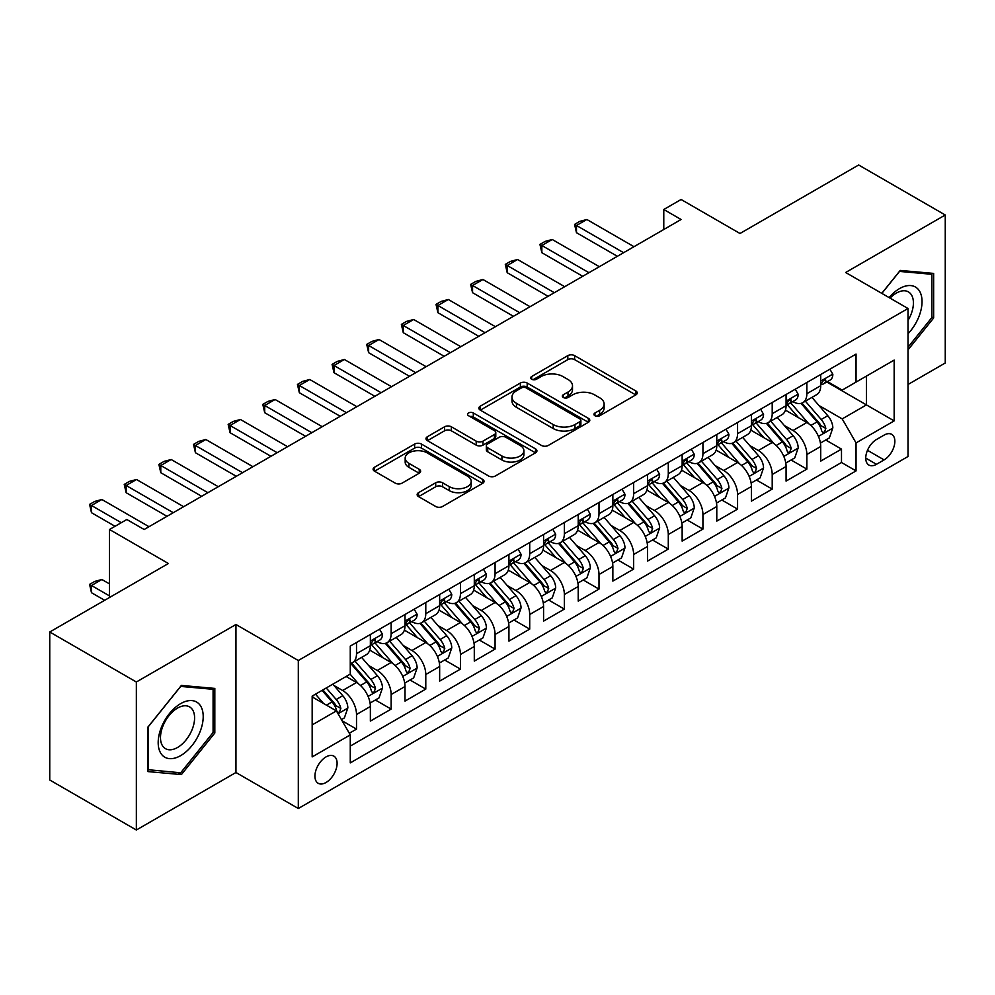 <?xml version="1.0" encoding="UTF-8"?>
<svg xmlns="http://www.w3.org/2000/svg" width="995" height="995" viewBox="0 0 995 995"><rect width="100%" height="100%" fill="white"/><g stroke="black" fill="none" stroke-linecap="round" stroke-linejoin="round"><path stroke-width="1.49" d="M594.948 415.761A3.371 1.94 0 0 0 599.699 415.761L635.83 394.891A4.813 2.774 0 0 0 637.235 392.938A4.813 2.774 0 0 0 635.83 390.973L574.625 355.638A4.813 2.774 0 0 0 567.822 355.638L531.691 376.496A3.371 1.94 0 0 0 530.708 377.864A3.371 1.94 0 0 0 531.691 379.244A3.371 1.94 0 0 0 536.454 379.244L541.131 376.545A15.385 8.88 0 0 1 562.896 376.545L567.996 379.481A15.385 8.88 0 0 1 572.498 385.762A15.385 8.88 0 0 1 567.996 392.055L563.319 394.754A3.371 1.94 0 0 0 562.337 396.122A3.371 1.94 0 0 0 563.319 397.502A3.371 1.94 0 0 0 568.083 397.502L572.759 394.804A15.385 8.88 0 0 1 594.512 394.804L599.612 397.739A15.385 8.88 0 0 1 604.127 404.02A15.385 8.88 0 0 1 599.612 410.313L594.948 413.012A3.371 1.94 0 0 0 593.953 414.38A3.371 1.94 0 0 0 594.948 415.761L594.948 413.012M326.024 782.505A15.671 9.054 120 0 0 336.26 768.687A15.671 9.054 120 0 0 333.86 756.125A15.671 9.054 120 0 0 326.024 756.909A15.671 9.054 120 0 0 315.776 770.727A15.671 9.054 120 0 0 318.189 783.289A15.671 9.054 120 0 0 326.024 782.505M418.547 492.662A4.813 2.774 0 0 0 417.141 494.627A4.813 2.774 0 0 0 418.547 496.592L435.723 506.505A4.813 2.774 0 0 0 442.526 506.505L482.65 483.334A4.813 2.774 0 0 0 484.055 481.369A4.813 2.774 0 0 0 482.65 479.416L421.445 444.068A4.813 2.774 0 0 0 414.641 444.068L374.518 467.24A4.813 2.774 0 0 0 373.1 469.205A4.813 2.774 0 0 0 374.518 471.17L395.251 483.147A4.813 2.774 0 0 0 402.055 483.147L419.231 473.222A4.813 2.774 0 0 0 420.636 471.269A4.813 2.774 0 0 0 419.231 469.304L408.945 463.359A12.86 7.425 0 0 1 405.176 458.11A12.86 7.425 0 0 1 413.112 451.245A12.86 7.425 0 0 1 427.129 452.862L467.426 476.12A12.86 7.425 0 0 1 471.195 481.369A12.86 7.425 0 0 1 463.26 488.234A12.86 7.425 0 0 1 449.242 486.63L442.526 482.749A4.813 2.774 0 0 0 435.723 482.749L418.547 492.662L418.547 496.592M908.012 384.493L945.25 363.001L945.25 214.995L858.648 164.996L739.994 233.489L681.102 199.498L663.777 209.497L681.102 219.497L144.151 529.502L126.825 519.502L109.512 529.502L109.512 597.497M136.352 681.998L136.352 830.004L235.952 772.506L235.952 624.499L136.352 681.998L49.75 631.999L168.404 563.506L109.512 529.502M235.952 624.499L298.313 660.506L908.012 308.5L908.012 456.506L298.313 808.512L298.313 660.506M945.25 214.995L845.65 272.493L908.012 308.5M541.467 445.449A4.813 2.774 0 0 0 548.27 445.449L588.393 422.278A4.813 2.774 0 0 0 589.799 420.325A4.813 2.774 0 0 0 588.393 418.36L527.188 383.025A4.813 2.774 0 0 0 520.385 383.025L480.262 406.184A4.813 2.774 0 0 0 478.856 408.149A4.813 2.774 0 0 0 480.262 410.114L541.467 445.449M469.876 416.482A3.371 1.94 0 0 1 473.297 416.955L473.297 412.962L535.521 448.882A4.813 2.774 0 0 1 536.927 450.847A4.813 2.774 0 0 1 535.521 452.812L495.398 475.971A4.813 2.774 0 0 1 488.595 475.971L427.39 440.636L427.39 436.718A4.813 2.774 0 0 0 425.984 438.671A4.813 2.774 0 0 0 427.39 440.636M427.39 436.718L444.566 426.793A4.813 2.774 0 0 1 451.357 426.793L476.182 441.133A4.813 2.774 0 0 0 482.985 441.133L494.378 434.554A4.813 2.774 0 0 0 495.784 432.589A4.813 2.774 0 0 0 494.378 430.624L468.533 415.711A3.371 1.94 0 0 1 467.55 414.33A3.371 1.94 0 0 1 469.628 412.539A3.371 1.94 0 0 1 473.297 412.962M136.352 830.004L49.75 780.005L49.75 631.999M349.32 733.253L356.508 729.111L342.131 720.803M333.947 685.48L342.653 690.505A19.601 11.318 60 0 1 356.508 714.51L370.364 706.5L370.364 721.101L391.147 709.112L375.389 700.007M368.598 665.481L377.292 670.506A19.601 11.318 60 0 1 391.147 694.51L405.002 686.5L405.002 701.102L425.785 689.1L410.027 680.008M403.236 645.481L411.93 650.506A19.601 11.318 60 0 1 425.785 674.51L439.653 666.501L439.653 681.102L460.436 669.1L444.665 660.008M437.875 625.482L446.581 630.507A19.601 11.318 60 0 1 460.436 654.499L474.292 646.501L474.292 661.103L495.075 649.101L479.316 640.009M472.525 605.482L481.219 610.507A19.601 11.318 60 0 1 495.075 634.499L508.93 626.502L508.93 641.103L529.713 629.101L513.955 620.009M507.164 585.483L515.858 590.508A19.601 11.318 60 0 1 529.713 614.5L543.568 606.502L543.568 621.104L564.364 609.102L548.593 599.997M541.802 565.483L550.509 570.508A19.601 11.318 60 0 1 564.364 594.5L578.219 586.503L578.219 601.104L599.002 589.102L583.244 579.998M576.441 545.484L585.147 550.496A19.601 11.318 60 0 1 599.002 574.501L612.858 566.503L612.858 581.105L633.641 569.103L617.883 559.998M611.092 525.484L619.785 530.497A19.601 11.318 60 0 1 633.641 554.501L647.496 546.504L647.496 561.105L668.292 549.103L652.521 539.999M645.73 505.485L654.424 510.497A19.601 11.318 60 0 1 668.292 534.502L682.147 526.504L682.147 541.106L702.93 529.104L687.172 519.999M680.369 485.473L689.075 490.498A19.601 11.318 60 0 1 702.93 514.502L716.786 506.505L716.786 521.106L737.569 509.104L721.81 500M715.019 465.473L723.713 470.498A19.601 11.318 60 0 1 737.569 494.503L751.424 486.505L751.424 501.107L772.207 489.105L756.449 480M749.658 445.474L758.352 450.499A19.601 11.318 60 0 1 772.207 474.503L786.075 466.506L786.075 481.095L806.858 469.105L806.858 454.504A19.601 11.318 -120 0 0 793.003 430.499L784.296 425.474M791.087 460.001L806.858 469.105M370.364 706.5A19.601 11.318 -120 0 0 356.508 682.508L346.111 676.5M405.002 686.5A19.601 11.318 -120 0 0 391.147 662.508L369.73 650.133M439.653 666.501A19.601 11.318 -120 0 0 425.785 642.509L404.368 630.133M474.292 646.501A19.601 11.318 -120 0 0 460.436 622.509L439.006 610.134M508.93 626.502A19.601 11.318 -120 0 0 495.075 602.497L473.657 590.135M543.568 606.502A19.601 11.318 -120 0 0 529.713 582.498L508.296 570.135M578.219 586.503A19.601 11.318 -120 0 0 564.364 562.498L542.934 550.135M612.858 566.503A19.601 11.318 -120 0 0 599.002 542.499L577.573 530.136M647.496 546.504A19.601 11.318 -120 0 0 633.641 522.499L612.223 510.137M682.147 526.504A19.601 11.318 -120 0 0 668.292 502.5L646.862 490.137M716.786 506.505A19.601 11.318 -120 0 0 702.93 482.5L681.5 470.125M751.424 486.505A19.601 11.318 -120 0 0 737.569 462.501L716.151 450.126M786.075 466.506A19.601 11.318 -120 0 0 772.207 442.501L750.79 430.126M884.107 435.101L876.483 439.504A15.186 8.768 120 0 0 866.558 452.887A15.186 8.768 120 0 0 868.896 465.051A15.186 8.768 120 0 0 876.483 464.304L884.107 459.901A15.186 8.768 120 0 0 894.032 446.519A15.186 8.768 120 0 0 891.694 434.342A15.186 8.768 120 0 0 884.107 435.101M312.169 724.907L336.409 710.903L350.265 734.907L350.265 762.904L856.048 470.896L856.048 442.899L842.193 418.895L818.947 405.475M350.265 734.907L312.169 756.909L312.169 696.102L350.265 674.1L350.265 646.103L856.048 354.096L856.048 382.092L894.157 360.09L894.157 420.897L856.048 442.899M377.105 641.601L377.292 641.7A19.601 11.318 60 0 0 387.092 642.67L400.948 634.673A19.601 11.318 -120 0 0 405.002 625.706L405.002 614.5M411.756 621.601L411.93 621.701A19.601 11.318 60 0 0 421.731 622.671L435.586 614.674A19.601 11.318 -120 0 0 439.653 605.706L439.653 594.5M446.394 601.602L446.581 601.701A19.601 11.318 60 0 0 456.369 602.671L470.237 594.674A19.601 11.318 -120 0 0 474.292 585.707L474.292 574.501M481.033 581.602L481.219 581.702A19.601 11.318 60 0 0 491.02 582.672L504.875 574.675A19.601 11.318 -120 0 0 508.93 565.707L508.93 554.501M515.684 561.59L515.858 561.702A19.601 11.318 60 0 0 525.658 562.672L539.514 554.675A19.601 11.318 -120 0 0 543.568 545.695L543.568 534.502M550.322 541.591L550.509 541.703A19.601 11.318 60 0 0 560.297 542.673L574.152 534.676A19.601 11.318 -120 0 0 578.219 525.696L578.219 514.502M584.96 521.591L585.147 521.703A19.601 11.318 60 0 0 594.948 522.673L608.803 514.676A19.601 11.318 -120 0 0 612.858 505.696L612.858 494.503M619.611 501.592L619.785 501.704A19.601 11.318 60 0 0 629.586 502.674L643.442 494.664A19.601 11.318 -120 0 0 647.496 485.697L647.496 474.503M654.25 481.592L654.424 481.704A19.601 11.318 60 0 0 664.225 482.674L678.08 474.665A19.601 11.318 -120 0 0 682.147 465.697L682.147 454.504M688.888 461.593L689.075 461.705A19.601 11.318 60 0 0 698.876 462.675L712.731 454.665A19.601 11.318 -120 0 0 716.786 445.698L716.786 434.492M723.527 441.593L723.713 441.693A19.601 11.318 60 0 0 733.514 442.663L747.369 434.666A19.601 11.318 -120 0 0 751.424 425.698L751.424 414.492M758.178 421.594L758.352 421.693A19.601 11.318 60 0 0 768.152 422.664L782.008 414.666A19.601 11.318 -120 0 0 786.075 405.699L786.075 394.493M350.265 746.101L841.496 462.501L841.496 449.106L820.713 461.095L820.713 446.494A19.601 11.318 -120 0 0 806.858 422.502L785.428 410.127M792.816 401.594L793.003 401.694A19.601 11.318 -120 0 0 802.791 402.664A19.601 11.318 -120 0 0 806.858 393.697L806.858 382.49M802.791 402.664L816.659 394.667A19.601 11.318 -120 0 0 820.713 385.699L820.713 374.493M356.508 642.496L356.508 653.703A19.601 11.318 60 0 1 352.454 662.67A19.601 11.318 60 0 1 350.265 663.466M352.454 662.67L366.309 654.673A19.601 11.318 -120 0 0 370.364 645.705L370.364 634.499M391.147 622.497L391.147 633.703A19.601 11.318 60 0 1 387.092 642.67M425.785 602.497L425.785 613.704A19.601 11.318 60 0 1 421.731 622.671M460.436 582.498L460.436 593.704A19.601 11.318 60 0 1 456.369 602.671M495.075 562.498L495.075 573.705A19.601 11.318 60 0 1 491.02 582.672M529.713 542.499L529.713 553.705A19.601 11.318 60 0 1 525.658 562.672M564.364 522.499L564.364 533.706A19.601 11.318 60 0 1 560.297 542.673M599.002 502.5L599.002 513.706A19.601 11.318 60 0 1 594.948 522.673M633.641 482.5L633.641 493.694A19.601 11.318 60 0 1 629.586 502.674M668.292 462.501L668.292 473.695A19.601 11.318 60 0 1 664.225 482.674M702.93 442.501L702.93 453.695A19.601 11.318 60 0 1 698.876 462.675M737.569 422.502L737.569 433.696A19.601 11.318 60 0 1 733.514 442.663M772.207 402.502L772.207 413.696A19.601 11.318 60 0 1 768.152 422.664M772.207 474.503L772.207 489.105M737.569 494.503L737.569 509.104M702.93 514.502L702.93 529.104M668.292 534.502L668.292 549.103M633.641 554.501L633.641 569.103M599.002 574.501L599.002 589.102M564.364 594.5L564.364 609.102M529.713 614.5L529.713 629.101M495.075 634.499L495.075 649.101M460.436 654.499L460.436 669.1M425.785 674.51L425.785 689.1M391.147 694.51L391.147 709.112M356.508 714.51L356.508 729.111M336.409 710.903L312.169 696.91M842.193 418.895L866.434 404.903L866.434 376.098L894.157 360.09M826.77 381.993L894.157 420.897M827.454 381.595L842.193 390.102L856.048 382.092M235.952 772.506L298.313 808.512M663.777 209.497L663.777 229.497M825.738 440.001L841.496 449.106M841.496 462.501L856.048 470.896M908.012 349.867L933.646 317.977L933.646 273.414L900.214 270.429L881.781 293.351M147.956 771.598L181.388 774.583L214.82 732.992L214.82 688.416L181.388 685.431L147.956 727.022L147.956 771.598M931.917 316.982L933.646 317.977M213.092 731.997L214.82 732.992M177.856 772.543L181.388 774.583M596.291 416.233L599.612 414.306A15.385 8.88 0 0 0 604.127 408.025L604.127 404.02M572.498 385.762L572.498 389.766A15.385 8.88 0 0 1 567.996 396.047L564.662 397.975M635.768 394.928L574.625 359.63A4.813 2.774 0 0 0 567.822 359.63L533.046 379.717M588.331 422.315L527.188 387.018A4.813 2.774 0 0 0 520.385 387.018L480.324 410.151M579.898 421.693A3.371 1.94 0 0 0 580.881 420.325A3.371 1.94 0 0 0 579.898 418.945L526.168 387.926A3.371 1.94 0 0 0 521.405 387.926L516.48 390.774A15.385 8.88 0 0 0 511.977 397.055A15.385 8.88 0 0 0 516.48 403.336L553.208 424.542A15.385 8.88 0 0 0 574.961 424.542L579.898 421.693L579.898 425.698A3.371 1.94 0 0 0 580.881 424.318L580.881 420.325M511.977 397.055L511.977 401.06A15.385 8.88 0 0 0 516.48 407.341L516.48 403.336M579.898 425.698L574.961 428.546A15.385 8.88 0 0 1 553.208 428.546L516.48 407.341M427.452 440.673L444.566 430.798L444.566 426.793M495.784 432.589L495.784 436.594A4.813 2.774 0 0 1 494.378 438.559L482.985 445.126A4.813 2.774 0 0 1 476.182 445.126L451.357 430.798A4.813 2.774 0 0 0 444.566 430.798M473.297 416.955L535.459 452.849M501.94 455.996A12.86 7.425 0 0 0 515.957 457.613A12.86 7.425 0 0 0 523.905 450.747A12.86 7.425 0 0 0 520.136 445.499L505.933 437.303A4.813 2.774 0 0 0 499.142 437.303L487.749 443.882A4.813 2.774 0 0 0 486.331 445.835A4.813 2.774 0 0 0 487.749 447.8L501.94 455.996L501.94 460.001A12.86 7.425 0 0 0 515.957 461.605A12.86 7.425 0 0 0 523.905 454.752L523.905 450.747M486.331 445.835L486.331 449.839A4.813 2.774 0 0 0 487.749 451.805L487.749 447.8M501.94 460.001L487.749 451.805M471.195 481.369L471.195 485.373A12.86 7.425 0 0 1 463.26 492.239A12.86 7.425 0 0 1 449.242 490.622L442.526 486.754A4.813 2.774 0 0 0 435.723 486.754L418.609 496.629M405.176 458.11L405.176 462.115A12.86 7.425 0 0 0 408.945 467.364L408.945 463.359M419.169 473.259L408.945 467.364M482.575 483.371L421.445 448.073A4.813 2.774 0 0 0 414.641 448.073L374.58 471.207M820.415 443.073L829.37 437.899L832.84 427.9A12.985 7.5 -120 0 0 827.778 415.711L811.945 397.378M808.786 423.771L790.689 402.826M798.487 417.664L787.99 405.512A31.106 17.96 -120 0 0 787.02 404.43M801.025 403.373L817.044 421.905A12.985 7.5 60 0 1 821.671 430.847L822.616 432.39L824.37 432.141L825.825 428.447A12.985 7.5 -120 0 0 821.198 419.504L805.365 401.184M801.97 403.074L819.171 422.987A6.617 3.818 60 0 1 820.838 425.574L825.825 428.447M829.892 369.195L832.84 374.294A12.985 7.5 60 0 1 830.153 380.04L823.561 383.846A12.985 7.5 -120 0 0 825.825 380.849L825.551 379.692M821.149 384.443L821.198 384.443A12.985 7.5 -120 0 0 823.561 383.846M824.146 379.879L825.825 380.849C825.004 378.896 823.624 379.692 821.671 383.249A12.985 7.5 60 0 1 820.713 385.102M623.591 252.693L576.478 225.492L576.478 232.693L574.575 224.397L579.774 221.387L586.876 219.497L633.989 246.698M617.36 256.3L576.478 232.693M586.876 219.497L576.478 225.492L574.575 224.397M908.012 333.773A31.84 18.383 120 0 0 921.619 296.846A31.84 18.383 120 0 0 899.517 288.6A31.84 18.383 120 0 0 889.095 297.567M908.012 320.427A24.104 13.918 120 0 0 908.423 291.896A24.104 13.918 120 0 0 896.371 293.09A24.104 13.918 120 0 0 890.052 298.127M881.856 293.388L899.517 271.411L931.917 274.297L931.917 317.492L908.012 347.23M929.765 273.065L931.917 274.297M200.194 731.35A31.84 18.383 120 0 0 191.96 700.592A31.84 18.383 120 0 0 161.202 727.867A31.84 18.383 120 0 0 169.436 758.625A31.84 18.383 120 0 0 200.194 731.35M192.309 729.099A24.104 13.918 120 0 0 189.597 706.898A24.104 13.918 120 0 0 162.77 726.462A24.104 13.918 120 0 0 165.481 748.663A24.104 13.918 120 0 0 192.309 729.099M148.305 769.894L148.305 726.711L180.692 686.413L213.092 689.311L213.092 732.494L180.692 772.792L147.956 769.695M210.94 688.067L213.092 689.311M785.776 463.073L794.731 457.899L798.189 447.899A12.985 7.5 -120 0 0 793.139 435.71L777.306 417.378M774.135 443.77L756.051 422.825M763.849 437.663L753.339 425.512A31.106 17.96 -120 0 0 752.382 424.43M766.386 423.372L782.393 441.904A12.985 7.5 60 0 1 787.033 450.847L787.965 452.389L789.719 452.14L791.187 448.446A12.985 7.5 -120 0 0 786.56 439.504L770.727 421.183M767.332 423.074L784.533 442.986A6.617 3.818 60 0 1 786.199 445.573L791.187 448.446M751.138 483.072L760.093 477.898L763.551 467.899A12.985 7.5 -120 0 0 758.501 455.71L742.668 437.39M739.496 463.769L721.4 442.825M729.198 457.663L718.701 445.511A31.106 17.96 -120 0 0 717.743 444.429M731.748 443.372L747.755 461.904A12.985 7.5 60 0 1 752.382 470.846L753.327 472.389L755.081 472.14L756.536 468.458A12.985 7.5 -120 0 0 751.909 459.503L736.089 441.183M732.693 443.073L749.894 462.986A6.617 3.818 60 0 1 751.561 465.573L756.536 468.458M716.5 503.072L725.442 497.898L728.912 487.898A12.985 7.5 -120 0 0 723.85 475.709L708.03 457.389M704.858 483.769L686.761 462.824M694.56 477.662L684.062 465.511A31.106 17.96 -120 0 0 683.092 464.429M697.109 463.371L713.116 481.903A12.985 7.5 60 0 1 717.743 490.858L718.688 492.388L720.442 492.139L721.897 488.458A12.985 7.5 -120 0 0 717.271 479.515L701.438 461.183M698.042 463.073L715.243 482.985A6.617 3.818 60 0 1 716.91 485.572L721.897 488.458M681.849 523.072L690.804 517.897L694.261 507.898A12.985 7.5 -120 0 0 689.212 495.709L673.379 477.389M670.207 503.769L652.123 482.824M659.921 497.674L649.412 485.51A31.106 17.96 -120 0 0 648.454 484.428M662.459 483.371L678.466 501.915A12.985 7.5 60 0 1 683.105 510.858L684.05 512.388L685.804 512.151L687.259 508.457A12.985 7.5 -120 0 0 682.632 499.515L666.799 481.182M663.404 483.072L680.605 502.985A6.617 3.818 60 0 1 682.271 505.572L687.259 508.457M795.254 389.194L798.189 394.294A12.985 7.5 60 0 1 795.502 400.04L788.923 403.846A12.985 7.5 -120 0 0 791.187 400.848L790.913 399.704M786.498 404.455L786.56 404.443A12.985 7.5 -120 0 0 788.923 403.846M789.508 399.878L791.187 400.848C790.366 398.896 788.985 399.691 787.033 403.249A12.985 7.5 60 0 1 786.075 405.102M588.953 272.692L541.84 245.491L541.84 252.693L539.937 244.397L545.136 241.399L552.237 239.496L599.351 266.697M582.722 276.299L541.84 252.693M552.237 239.496L541.84 245.491L539.937 244.397M760.603 409.194L763.551 414.293A12.985 7.5 60 0 1 760.864 420.039L754.285 423.845A12.985 7.5 -120 0 0 756.536 420.848L756.262 419.703M751.859 424.455L751.909 424.455A12.985 7.5 -120 0 0 754.285 423.845M754.869 419.878L756.536 420.848C755.727 418.895 754.334 419.691 752.382 423.248A12.985 7.5 60 0 1 751.424 425.101M554.314 292.692L507.201 265.491L507.201 272.692L505.298 264.396L510.485 261.399L517.587 259.496L564.7 286.697M548.071 296.299L507.201 272.692M517.587 259.496L507.201 265.491L505.298 264.396M725.964 429.193L728.912 434.293A12.985 7.5 60 0 1 726.226 440.039L719.634 443.845A12.985 7.5 -120 0 0 721.897 440.847L721.624 439.703M717.221 444.454L717.271 444.454A12.985 7.5 -120 0 0 719.634 443.845M720.218 439.877L721.897 440.847C721.089 438.894 719.696 439.69 717.743 443.248A12.985 7.5 60 0 1 716.786 445.101M519.676 312.691L472.563 285.49L472.563 292.692L470.647 284.396L475.846 281.398L482.948 279.495L530.061 306.696M513.432 316.298L472.563 292.692M482.948 279.495L472.563 285.49L470.647 284.396M691.326 449.193L694.261 454.292A12.985 7.5 60 0 1 691.575 460.038L684.995 463.844A12.985 7.5 -120 0 0 687.259 460.847L686.985 459.702M682.57 464.454L682.632 464.454A12.985 7.5 -120 0 0 684.995 463.844M685.58 459.889L687.259 460.847C686.438 458.894 685.057 459.69 683.105 463.247A12.985 7.5 60 0 1 682.147 465.1M485.025 332.691L437.912 305.49L437.912 312.691L436.009 304.395L441.208 301.398L448.31 299.495L495.423 326.696M478.794 336.298L437.912 312.691M448.31 299.495L437.912 305.49L436.009 304.395M647.21 543.071L656.165 537.897L659.623 527.897A12.985 7.5 -120 0 0 654.573 515.708L638.74 497.388M635.569 523.768L617.485 502.823M625.27 517.674L614.773 505.51A31.106 17.96 -120 0 0 613.815 504.428M627.82 503.37L643.827 521.915A12.985 7.5 60 0 1 648.454 530.857L649.399 532.387L651.153 532.151L652.62 528.457A12.985 7.5 -120 0 0 647.981 519.514L632.161 501.181M628.765 503.072L645.966 522.984A6.617 3.818 60 0 1 647.633 525.571L652.62 528.457M656.675 469.205L659.623 474.304A12.985 7.5 60 0 1 656.936 480.038L650.357 483.844A12.985 7.5 -120 0 0 652.62 480.846L652.347 479.702M647.932 484.453L647.981 484.453A12.985 7.5 -120 0 0 650.357 483.844M650.941 479.888L652.62 480.846C651.8 478.894 650.407 479.702 648.454 483.247A12.985 7.5 60 0 1 647.496 485.1M450.387 352.69L403.273 325.489L403.273 332.691L401.371 324.395L406.569 321.397L413.671 319.494L460.784 346.695M444.156 356.297L403.273 332.691M413.671 319.494L403.273 325.489L401.371 324.395M612.572 563.071L621.514 557.896L624.984 547.897A12.985 7.5 -120 0 0 619.922 535.708L604.102 517.388M600.93 543.767L582.834 522.823M590.632 537.673L580.135 525.509A31.106 17.96 -120 0 0 579.165 524.427M593.182 523.37L609.189 541.914A12.985 7.5 60 0 1 613.815 550.857L614.761 552.399L616.514 552.15L617.97 548.456A12.985 7.5 -120 0 0 613.343 539.514L597.51 521.181M594.115 523.072L611.316 542.984A6.617 3.818 60 0 1 612.982 545.571L617.97 548.456M622.037 489.204L624.984 494.304A12.985 7.5 60 0 1 622.298 500.037L615.718 503.843A12.985 7.5 -120 0 0 617.97 500.858L617.696 499.701M613.293 504.453L613.343 504.453A12.985 7.5 -120 0 0 615.718 503.843M616.291 499.888L617.97 500.858C617.161 498.893 615.768 499.701 613.815 503.259A12.985 7.5 60 0 1 612.858 505.099M415.748 372.702L368.635 345.501L368.635 352.69L366.72 344.394L371.919 341.397L379.02 339.494L426.134 366.695M409.505 376.297L368.635 352.69M379.02 339.494L368.635 345.501L366.72 344.394M577.921 583.07L586.876 577.908L590.333 567.896A12.985 7.5 -120 0 0 585.284 555.707L569.451 537.387M566.279 563.767L548.195 542.822M555.994 557.673L545.496 545.509A31.106 17.96 -120 0 0 544.526 544.427M558.531 543.369L574.55 561.914A12.985 7.5 60 0 1 579.177 570.856L580.122 572.399L581.876 572.15L583.331 568.456A12.985 7.5 -120 0 0 578.704 559.513L562.871 541.18M559.476 543.071L576.677 562.996A6.617 3.818 60 0 1 578.344 565.583L583.331 568.456M587.398 509.204L590.333 514.303A12.985 7.5 60 0 1 587.647 520.049L581.068 523.843A12.985 7.5 -120 0 0 583.331 520.858L583.058 519.701M578.655 524.452L578.704 524.452A12.985 7.5 -120 0 0 581.068 523.843M581.652 519.887L583.331 520.858C582.51 518.892 581.13 519.701 579.177 523.258A12.985 7.5 60 0 1 578.219 525.099M381.097 392.702L333.984 365.501L333.984 372.702L332.081 364.394L337.28 361.396L344.382 359.493L391.495 386.694M374.866 396.296L333.984 372.702M344.382 359.493L333.984 365.501L332.081 364.394M543.282 603.069L552.237 597.908L555.695 587.896A12.985 7.5 -120 0 0 550.645 575.707L534.812 557.387M531.641 583.766L513.557 562.822M521.343 577.672L510.845 565.508A31.106 17.96 -120 0 0 509.888 564.426M523.892 563.381L539.899 581.913A12.985 7.5 60 0 1 544.526 590.856L545.471 592.398L547.225 592.149L548.693 588.455A12.985 7.5 -120 0 0 544.054 579.513L528.233 561.192M524.838 563.071L542.039 582.995A6.617 3.818 60 0 1 543.705 585.582L548.693 588.455M552.76 529.203L555.695 534.303A12.985 7.5 60 0 1 553.009 540.049L546.429 543.842A12.985 7.5 -120 0 0 548.693 540.857L548.419 539.7M544.004 544.452L544.054 544.452A12.985 7.5 -120 0 0 546.429 543.842M547.014 539.887L548.693 540.857C547.872 538.892 546.491 539.7 544.526 543.258A12.985 7.5 60 0 1 543.568 545.098M346.459 412.701L299.346 385.5L299.346 392.702L297.443 384.393L302.642 381.396L309.743 379.493L356.857 406.694M340.228 416.296L299.346 392.702M309.743 379.493L299.346 385.5L297.443 384.393M508.644 623.069L517.587 617.907L521.057 607.908A12.985 7.5 -120 0 0 515.995 595.706L500.174 577.386M497.002 603.766L478.906 582.821M486.704 597.672L476.207 585.52A31.106 17.96 -120 0 0 475.237 584.426M489.254 583.381L505.261 601.913A12.985 7.5 60 0 1 509.888 610.855L510.833 612.398L512.587 612.149L514.042 608.455A12.985 7.5 -120 0 0 509.415 599.512L493.595 581.192M490.187 583.07L507.4 602.995A6.617 3.818 60 0 1 509.067 605.582L514.042 608.455M518.109 549.203L521.057 554.302A12.985 7.5 60 0 1 518.37 560.048L511.791 563.842A12.985 7.5 -120 0 0 514.042 560.857L513.768 559.7M509.365 564.451L509.415 564.451A12.985 7.5 -120 0 0 511.791 563.842M512.375 559.886L514.042 560.857C513.233 558.904 511.84 559.7 509.888 563.257A12.985 7.5 60 0 1 508.93 565.098M311.821 432.701L264.707 405.5L264.707 412.701L262.804 404.393L267.991 401.395L275.093 399.492L322.206 426.693M305.577 436.295L264.707 412.701M275.093 399.492L264.707 405.5L262.804 404.393M473.993 643.068L482.948 637.907L486.418 627.907A12.985 7.5 -120 0 0 481.356 615.718L465.523 597.386M462.364 623.765L444.267 602.821M452.066 617.671L441.569 605.52A31.106 17.96 -120 0 0 440.598 604.438M454.603 603.38L470.623 621.912A12.985 7.5 60 0 1 475.249 630.855L476.195 632.397L477.948 632.148L479.403 628.454A12.985 7.5 -120 0 0 474.777 619.512L458.944 601.191M455.548 603.069L472.749 622.994A6.617 3.818 60 0 1 474.416 625.581L479.403 628.454M483.471 569.202L486.418 574.302A12.985 7.5 60 0 1 483.732 580.048L477.14 583.841A12.985 7.5 -120 0 0 479.403 580.856L479.13 579.699M474.727 584.451L474.777 584.451A12.985 7.5 -120 0 0 477.14 583.841M477.724 579.886L479.403 580.856C478.583 578.903 477.202 579.699 475.249 583.257A12.985 7.5 60 0 1 474.292 585.097M277.17 452.7L230.056 425.499L230.056 432.701L228.153 424.392L233.352 421.395L240.454 419.492L287.567 446.693M270.938 456.295L230.056 432.701M240.454 419.492L230.056 425.499L228.153 424.392M439.355 663.068L448.31 657.906L451.767 647.907A12.985 7.5 -120 0 0 446.718 635.718L430.885 617.385M427.713 643.765L409.629 622.82M417.427 637.671L406.918 625.519A31.106 17.96 -120 0 0 405.96 624.437M419.965 623.38L435.972 641.912A12.985 7.5 60 0 1 440.611 650.854L441.544 652.397L443.297 652.148L444.765 648.454A12.985 7.5 -120 0 0 440.138 639.511L424.305 621.191M420.91 623.069L438.111 642.994A6.617 3.818 60 0 1 439.778 645.581L444.765 648.454M448.832 589.202L451.767 594.301A12.985 7.5 60 0 1 449.081 600.047L442.501 603.841A12.985 7.5 -120 0 0 444.765 600.856L444.491 599.699M440.076 604.45L440.138 604.45A12.985 7.5 -120 0 0 442.501 603.841M443.086 599.885L444.765 600.856C443.944 598.903 442.564 599.699 440.611 603.256A12.985 7.5 60 0 1 439.653 605.097M242.531 472.7L195.418 445.499L195.418 452.7L193.515 444.404L198.714 441.394L205.816 439.504L252.929 466.692M236.3 476.294L195.418 452.7M205.816 439.504L195.418 445.499L193.515 444.404M404.716 683.067L413.671 677.906L417.129 667.906A12.985 7.5 -120 0 0 412.079 655.717L396.246 637.385M393.075 663.777L374.978 642.832M382.776 657.67L372.279 645.519A31.106 17.96 -120 0 0 371.322 644.437M385.326 643.379L401.333 661.911A12.985 7.5 60 0 1 405.96 670.854L406.905 672.396L408.659 672.147L410.114 668.453A12.985 7.5 -120 0 0 405.487 659.511L389.667 641.19M386.271 643.081L403.472 662.993A6.617 3.818 60 0 1 405.139 665.58L410.114 668.453M414.181 609.201L417.129 614.301A12.985 7.5 60 0 1 414.442 620.047L407.863 623.84A12.985 7.5 -120 0 0 410.114 620.855L409.84 619.698M405.438 624.45L405.487 624.45A12.985 7.5 -120 0 0 407.863 623.84M408.447 619.885L410.114 620.855C409.306 618.902 407.913 619.698 405.96 623.256A12.985 7.5 60 0 1 405.002 625.109M207.893 492.699L160.78 465.498L160.78 472.7L158.877 464.404L164.063 461.394L171.165 459.503L218.278 486.704M201.662 496.294L160.78 472.7M171.165 459.503L160.78 465.498L158.877 464.404M370.078 703.079L379.02 697.905L382.49 687.906A12.985 7.5 -120 0 0 377.428 675.717L361.608 657.384M358.436 683.776L350.14 674.175M348.138 677.67L346.795 676.115M350.688 663.379L366.695 681.911A12.985 7.5 60 0 1 371.322 690.853L372.267 692.396L374.021 692.147L375.476 688.453A12.985 7.5 -120 0 0 370.849 679.51L355.016 661.19M351.621 663.08L368.822 682.993A6.617 3.818 60 0 1 370.488 685.58L375.476 688.453M379.543 629.201L382.49 634.3A12.985 7.5 60 0 1 379.804 640.046L373.212 643.852A12.985 7.5 -120 0 0 375.476 640.855L375.202 639.698M370.799 644.449L370.849 644.449A12.985 7.5 -120 0 0 373.212 643.852M373.797 639.885L375.476 640.855C374.667 638.902 373.274 639.698 371.322 643.255A12.985 7.5 60 0 1 370.364 645.108M173.254 512.699L126.141 485.498L126.141 492.699L124.226 484.403L129.425 481.393L136.526 479.503L183.64 506.704M167.011 516.305L126.141 492.699M136.526 479.503L126.141 485.498L124.226 484.403M341.434 719.609L344.382 717.905L347.84 707.905A12.985 7.5 -120 0 0 342.79 695.716L332.827 684.174M323.524 703.465L315.502 694.174M313.5 697.669L312.169 696.127M322.081 690.381L332.044 701.91A12.985 7.5 60 0 1 336.683 710.853L337.628 712.395L339.382 712.146L340.837 708.452A12.985 7.5 -120 0 0 336.21 699.51L326.236 687.98M322.89 689.908L334.183 702.992A6.617 3.818 60 0 1 335.85 705.579L340.837 708.452M109.512 583.903L101.888 579.5L91.49 585.508L109.512 595.905M91.49 592.709L89.587 584.401L91.49 585.508L91.49 592.709L104.662 600.308M89.587 584.401L94.786 581.403L101.888 579.5M121.29 522.698L91.49 505.497L91.49 512.699L89.587 504.403L94.786 501.405L101.888 499.502L149.001 526.703M115.047 526.305L91.49 512.699M101.888 499.502L91.49 505.497L89.587 504.403M342.653 690.505L356.508 682.508M377.292 670.506L391.147 662.508M411.93 650.506L425.785 642.509M446.581 630.507L460.436 622.509M481.219 610.507L495.075 602.497M515.858 590.508L529.713 582.498M550.509 570.508L564.364 562.498M585.147 550.496L599.002 542.499M619.785 530.497L633.641 522.499M654.424 510.497L668.292 502.5M689.075 490.498L702.93 482.5M723.713 470.498L737.569 462.501M758.352 450.499L772.207 442.501M793.003 430.499L806.858 422.502M806.858 393.697L820.713 385.699M356.508 653.703L370.364 645.705M391.147 633.703L405.002 625.706M425.785 613.704L439.653 605.706M460.436 593.704L474.292 585.707M495.075 573.705L508.93 565.707M529.713 553.705L543.568 545.695M564.364 533.706L578.219 525.696M599.002 513.706L612.858 505.696M633.641 493.694L647.496 485.697M668.292 473.695L682.147 465.697M702.93 453.695L716.786 445.698M737.569 433.696L751.424 425.698M772.207 413.696L786.075 405.699M806.858 454.504L820.713 446.494M867.491 450.312L884.107 459.901M865.75 458.098L876.483 464.304M599.612 414.306L599.612 410.313M563.319 397.502L563.319 394.754M567.996 396.047L567.996 392.055M531.691 379.244L531.691 376.496M567.822 359.63L567.822 355.638M574.625 359.63L574.625 355.638M635.83 394.891L635.83 390.973M480.262 410.114L480.262 406.184M520.385 387.018L520.385 383.025M527.188 387.018L527.188 383.025M588.393 422.278L588.393 418.36M553.208 428.546L553.208 424.542M574.961 428.546L574.961 424.542M451.357 430.798L451.357 426.793M476.182 445.126L476.182 441.133M482.985 445.126L482.985 441.133M494.378 438.559L494.378 434.554M535.521 452.812L535.521 448.882M435.723 486.754L435.723 482.749M442.526 486.754L442.526 482.749M449.242 490.622L449.242 486.63M419.231 473.222L419.231 469.304M374.518 471.17L374.518 467.24M414.641 448.073L414.641 444.068M421.445 448.073L421.445 444.068M482.65 483.334L482.65 479.416M818.437 436.407L832.753 428.148M821.198 419.504L827.778 415.711M810.85 425.487L817.044 421.905M832.753 374.145L820.713 381.097M783.799 456.406L798.102 448.148M786.56 439.504L793.139 435.71M776.212 445.486L782.393 441.904M749.16 476.406L763.463 468.147M751.909 459.503L758.501 455.71M741.561 465.486L747.755 461.904M714.51 496.405L728.825 488.147M717.271 479.515L723.85 475.709M706.923 485.485L713.116 481.903M679.871 516.417L694.187 508.146M682.632 499.515L689.212 495.709M672.284 505.485L678.466 501.915M798.102 394.144L786.075 401.097M763.463 414.144L751.424 421.096M728.825 434.143L716.786 441.096M694.187 454.143L682.147 461.095M645.233 536.417L659.536 528.146M647.981 519.514L654.573 515.708M637.633 525.484L643.827 521.915M659.536 474.155L647.496 481.095M610.582 556.416L624.897 548.145M613.343 539.514L619.922 535.708M602.995 545.484L609.189 541.914M624.897 494.154L612.858 501.094M575.943 576.416L590.259 568.157M578.704 559.513L585.284 555.707M568.356 565.483L574.55 561.914M590.259 514.154L578.219 521.106M541.305 596.415L555.608 588.157M544.054 579.513L550.645 575.707M533.706 585.483L539.899 581.913M555.608 534.153L543.568 541.106M506.666 616.415L520.97 608.156M509.415 599.512L515.995 595.706M499.067 605.482L505.261 601.913M520.97 554.153L508.93 561.105M472.016 636.414L486.331 628.156M474.777 619.512L481.356 615.718M464.429 625.482L470.623 621.912M486.331 574.152L474.292 581.105M437.377 656.414L451.68 648.155M440.138 639.511L446.718 635.718M429.79 645.494L435.972 641.912M451.68 594.152L439.653 601.104M402.739 676.413L417.042 668.155M405.487 659.511L412.079 655.717M395.139 665.493L401.333 661.911M417.042 614.151L405.002 621.104M368.088 696.413L382.403 688.154M370.849 679.51L377.428 675.717M360.501 685.493L366.695 681.911M382.403 634.151L370.364 641.103M338.064 713.751L347.765 708.154M336.21 699.51L342.79 695.716M326.447 705.144L332.044 701.91"/></g></svg>
